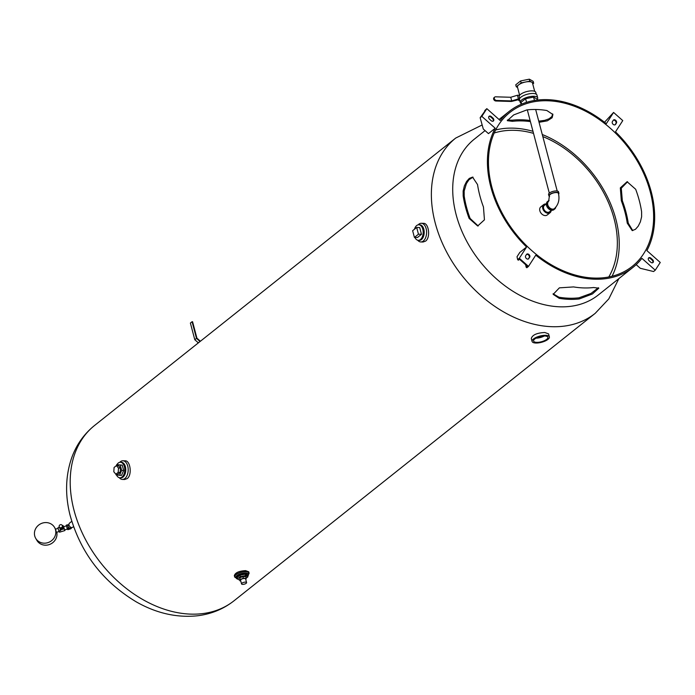 <?xml version="1.0" encoding="UTF-8"?>
<svg xmlns="http://www.w3.org/2000/svg" width="695" height="695" viewBox="0 0 695 695"><rect width="100%" height="100%" fill="white"/><g stroke="black" fill="none" stroke-linecap="round" stroke-linejoin="round"><path stroke-width="1.04" d="M544.298 335.98A7.393 2.667 -14.8 0 1 536.045 338.161M534.776 338.995A7.393 2.667 -14.8 0 1 542.5 336.111A7.393 2.667 -14.8 0 1 547.869 337.284A7.393 2.667 -14.8 0 1 541.414 341.749A7.393 2.667 -14.8 0 1 533.586 341.063A7.393 2.667 -14.8 0 1 534.776 338.995M535.88 343.035A8.948 3.232 -14.8 0 1 532.083 341.462A8.948 3.232 -14.8 0 1 539.902 336.059A8.948 3.232 -14.8 0 1 549.38 336.893A8.948 3.232 -14.8 0 1 545.167 341.019A8.948 3.232 -14.8 0 1 535.88 343.035M532.083 341.462L531.293 338.465C532.431 334.877 536.94 332.896 544.837 332.505L548.581 333.895L549.38 336.893M236.204 577.866A7.471 2.693 -14.8 0 1 234.615 576.746L234.328 575.625C235.275 572.654 239.045 570.986 245.63 570.63L248.758 571.811L249.053 572.923A7.471 2.693 -14.8 0 1 248.237 574.687M122.937 460.768L125.196 460.837C130.339 460.429 132.337 474.98 127.202 478.586L124.64 479.498L122.381 479.428A9.33 5.525 -88.3 0 0 124.883 478.516A9.33 5.525 -88.3 0 0 128.097 468.117A9.33 5.525 -88.3 0 0 122.937 460.768A9.33 5.525 -88.3 0 0 119.783 462.305M421.352 223.286L423.603 223.356C428.754 222.947 430.744 237.499 425.609 241.104L423.046 242.016L420.788 241.947A9.33 5.525 -88.3 0 0 423.298 241.035A9.33 5.525 -88.3 0 0 426.513 230.636A9.33 5.525 -88.3 0 0 421.352 223.286A9.33 5.525 -88.3 0 0 418.19 224.815M73.514 526.628L72.74 527.244A2.615 1.885 -128.5 0 1 71.733 527.557A2.615 1.885 -128.5 0 1 69.5 526.184A2.615 1.885 -128.5 0 1 69.066 523.717A2.615 1.885 -128.5 0 1 69.483 523.153L71.767 521.337M71.029 527.409L70.473 527.853A1.677 1.208 -128.5 0 1 68.475 527.297A1.677 1.208 -128.5 0 1 68.379 525.229L68.935 524.786M71.376 528.269L67.18 528.539L67.832 529.677L70.699 528.808L71.376 528.269L71.159 527.453M68.362 528.183L67.476 524.812L68.848 524.855M67.18 528.539L66.294 525.168L67.476 524.812M67.476 529.051L64.583 529.929L63.697 526.801M64.687 529.894L63.888 528.869L62.993 525.498L63.679 526.688M63.888 528.869L60.326 529.938L59.796 527.939M64.87 530.572L59.527 532.188L58.875 531.049L60.656 530.511L60.326 529.938M59.249 527.305L57.989 527.679L58.875 531.049M58.163 528.356L55.496 529.164L56.364 532.292L59.171 531.562M34.75 536.019A10.885 10.104 -30 0 0 35.697 538.321A10.885 10.104 -30 0 0 50.179 541.631A10.885 10.104 -30 0 0 54.557 527.436A10.885 10.104 -30 0 0 41.274 523.517A10.885 10.104 -30 0 0 34.75 536.019M56.79 532.283A10.885 10.104 150 0 1 49.866 544.35A10.885 10.104 150 0 1 36.852 540.328L35.697 538.321M62.993 525.498L62.454 525.663M63.028 526.723L63.115 526.88A1.677 1.564 150 0 1 62.437 529.069A1.677 1.564 150 0 1 60.204 528.556L59.909 528.044M62.35 525.585A1.677 1.564 150 0 1 62.611 526.958L62.871 526.054L63.106 526.462L62.576 528.252L60.734 528.808L59.84 527.792A1.677 1.564 150 0 1 59.466 527.244M60.395 524.699A1.677 1.564 -30 0 0 59.336 527.053A1.677 1.564 -30 0 0 61.568 527.566A1.677 1.564 -30 0 0 60.395 524.699M61.421 528.13A1.677 1.564 150 0 1 59.84 527.792L60.5 528.409L62.35 527.853L62.611 526.958A1.677 1.564 150 0 1 61.421 528.13M62.871 526.054L62.368 525.585M119.314 477.717A9.33 5.525 -88.3 0 0 122.381 479.428M116.473 474.911A7.775 4.604 -88.3 0 0 119.922 477.804A7.775 4.604 -88.3 0 0 122.007 477.039A7.775 4.604 -88.3 0 0 124.692 468.369A7.775 4.604 -88.3 0 0 120.391 462.253A7.775 4.604 -88.3 0 0 118.306 463.009A7.775 4.604 -88.3 0 0 116.942 464.625M116.734 464.625L122.233 465.137L123.649 470.48L121.564 475.371L119.566 475.31L121.642 470.419L120.226 465.077L116.734 464.625L116.265 465.737M122.233 465.137L120.226 465.077M123.649 470.48L121.642 470.419M115.9 474.207L116.074 474.859L119.566 475.31M116.421 465.607L118.428 465.667L120.487 468.109L120.209 472.4L117.872 474.259L115.865 474.207L118.202 472.339L118.48 468.048L116.421 465.607L114.084 467.474L113.806 471.766L115.865 474.207M120.487 468.109L118.48 468.048M120.209 472.4L118.202 472.339M417.73 240.235A9.33 5.525 -88.3 0 0 420.788 241.947M414.898 237.447A7.775 4.604 -88.3 0 0 418.329 240.322A7.775 4.604 -88.3 0 0 420.414 239.558A7.775 4.604 -88.3 0 0 423.099 230.888A7.775 4.604 -88.3 0 0 418.798 224.772A7.775 4.604 -88.3 0 0 416.713 225.528A7.775 4.604 -88.3 0 0 414.455 229.254M416.696 227.473L419.702 227.569L421.483 234.302L417.426 237.525L414.42 237.429L418.468 234.206L416.696 227.473L412.639 230.697L414.42 237.429M421.483 234.302L418.468 234.206M200.403 341.245L196.92 338.152L192.576 321.724L192.081 321.707L196.477 338.369L200.047 341.532M198.77 342.548L198.049 342.522L197.667 343.426M198.692 342.609L198.049 342.522M198.023 342.583L194.791 339.716L190.387 323.053L192.081 321.707M194.791 339.716L196.477 338.369M234.615 576.746A7.471 2.693 -14.8 0 1 241.148 572.228A7.471 2.693 -14.8 0 1 249.053 572.923M237.542 579.031A6.22 2.241 -14.8 0 1 236.265 578.11A6.22 2.241 -14.8 0 1 241.712 574.348A6.22 2.241 -14.8 0 1 248.297 574.93A6.22 2.241 -14.8 0 1 247.724 576.285M237.429 578.97L237.065 577.571L239.984 575.243L245.205 574.192L247.507 575.469L247.872 576.867L245.578 575.59L240.357 576.641L237.429 578.97L239.784 580.238M239.984 575.243L240.357 576.641M245.205 574.192L245.578 575.59M246.204 578.197L247.872 576.867M239.966 580.907L239.758 577.832L242.894 576.537L245.787 576.624L246.23 578.301L243.337 578.214L240.201 579.517L239.966 580.907L240.748 580.924M239.758 577.832L240.201 579.517M242.894 576.537L243.337 578.214M245.839 579.752L246.23 578.301M241.539 583.922L240.574 580.273A2.615 0.947 -14.8 0 1 240.991 579.543A2.615 0.947 -14.8 0 1 243.719 578.518A2.615 0.947 -14.8 0 1 245.622 578.935L246.586 582.584A2.615 0.947 165.2 0 0 244.683 582.167A2.615 0.947 165.2 0 0 241.956 583.183A2.615 0.947 165.2 0 0 241.539 583.922A2.615 0.947 165.2 0 0 244.301 584.165A2.615 0.947 165.2 0 0 246.586 582.584M633.041 267.332A99.559 71.75 -128.5 0 1 594.764 279.199A99.559 71.75 -128.5 0 1 535.776 255.161L528.504 266.402L519.321 258.253L517.636 259.6L517.028 256.724L519.834 252.389L526.584 247.012A99.559 71.75 -128.5 0 1 495.205 128.245L481.835 116.378L486.83 108.663L500.2 120.522A99.559 71.75 -128.5 0 1 509.044 111.521A99.559 71.75 -128.5 0 1 606.309 123.693L613.581 112.451L622.763 120.6L615.501 131.841A99.559 71.75 -128.5 0 1 646.88 250.608L660.25 262.467L655.255 270.19L641.885 258.332A99.559 71.75 -128.5 0 1 633.041 267.332L598.343 294.941A99.559 71.75 -128.5 0 1 560.066 306.816A99.559 71.75 -128.5 0 1 465.537 239.002A99.559 71.75 -128.5 0 1 474.346 139.139L485.067 130.608M495.205 128.245L488.455 133.614L483.294 129.035L480.149 117.724L485.944 109.645L484.762 110.583L484.936 111.2M583.791 287.93A99.559 71.75 51.5 0 0 593.634 287.522L598.803 288.199L592.418 293.968L579.283 298.946A99.559 71.75 -128.5 0 1 569.44 299.345A99.559 71.75 -128.5 0 1 559.232 298.346L553.185 294.359L559.371 287.852L573.584 286.922A99.559 71.75 51.5 0 0 583.791 287.93M463.183 195.973L463.148 190.969L464.39 185.869L466.58 181.482L469.29 178.407L472.548 177.103L477.534 184.557A99.559 71.75 51.5 0 0 483.459 206.997L484.441 219.82L477.682 225.979L469.116 218.412A99.559 71.75 -128.5 0 1 463.183 195.973L464.199 196.007A98.316 70.847 51.5 0 0 470.124 218.447L478.195 225.971M507.402 120.009L512.163 120.209A99.559 71.75 -128.5 0 1 530.111 120.487M538.747 121.156L544.724 120.357L549.067 118.784L551.821 116.586L552.707 113.954M627.594 181.76L621.278 188.232L622.338 200.733A99.559 71.75 -128.5 0 1 628.263 223.173L632.745 230.575M525.62 264.691L526.132 267.132L527.314 266.194L519.504 259.27L518.322 260.208L517.636 259.6M528.504 266.402L526.819 267.749L526.132 267.132M528.287 259.018A2.137 1.546 51.5 0 0 528.313 258.983L529.173 257.654A2.137 1.546 51.5 0 0 528.782 255.273A2.137 1.546 51.5 0 0 526.541 254.413M528.817 258.583A2.137 1.546 -128.5 0 1 528.574 258.853A2.137 1.546 -128.5 0 1 526.202 258.332A2.137 1.546 -128.5 0 1 525.663 255.777L526.523 254.448A2.137 1.546 -128.5 0 1 526.767 254.179A2.137 1.546 -128.5 0 1 529.138 254.7A2.137 1.546 -128.5 0 1 529.677 257.254L528.313 258.983M519.321 258.253L526.584 247.012M655.255 270.19L653.569 271.536L640.295 268.287L636.168 264.621M652.683 262.745A2.137 1.546 51.5 0 0 651.988 259.973L650.407 258.575A2.137 1.546 51.5 0 0 648.496 258.062M652.492 259.574A2.137 1.546 -128.5 0 1 652.961 262.58A2.137 1.546 -128.5 0 1 650.772 262.232L649.191 260.825A2.137 1.546 -128.5 0 1 648.722 257.828A2.137 1.546 -128.5 0 1 650.911 258.175L652.492 259.574L651.988 259.973M613.581 112.451L604.511 122.268M615.04 124.839A2.137 1.546 51.5 0 0 615.058 124.805L615.918 123.475A2.137 1.546 51.5 0 0 615.527 121.086A2.137 1.546 51.5 0 0 613.285 120.235M613.268 120.27A2.137 1.546 -128.5 0 1 613.511 119.992A2.137 1.546 -128.5 0 1 615.883 120.522A2.137 1.546 -128.5 0 1 616.422 123.076L615.57 124.396A2.137 1.546 -128.5 0 1 615.318 124.674A2.137 1.546 -128.5 0 1 612.947 124.153A2.137 1.546 -128.5 0 1 612.408 121.599L613.268 120.27M594.468 278.078A98.316 70.847 -128.5 0 1 501.121 211.106A98.316 70.847 -128.5 0 1 509.817 112.494A98.316 70.847 -128.5 0 1 626.482 145.307A98.316 70.847 -128.5 0 1 632.268 266.359A98.316 70.847 -128.5 0 1 594.468 278.078M492.894 118.02A2.137 1.546 -128.5 0 1 493.363 121.026A2.137 1.546 -128.5 0 1 491.174 120.678L489.593 119.279A2.137 1.546 -128.5 0 1 489.124 116.274A2.137 1.546 -128.5 0 1 491.313 116.621L492.894 118.02L492.39 118.428L490.809 117.029A2.137 1.546 51.5 0 0 488.898 116.517M493.085 121.191A2.137 1.546 51.5 0 0 492.39 118.428M486.83 108.663L484.762 110.583M481.835 116.378L480.149 117.724M530.407 121.616A98.316 70.847 51.5 0 0 512.467 121.338L507.298 120.678L513.683 114.918L526.81 109.923A98.316 70.847 -128.5 0 1 546.861 110.522L552.916 114.527L552.134 117.742L547.347 120.826L539.051 122.303M553.09 293.777L558.936 297.208A98.316 70.847 51.5 0 0 569.144 298.224A98.316 70.847 51.5 0 0 578.987 297.808L590.976 293.455L598.395 287.721M627.255 223.147A98.316 70.847 51.5 0 0 621.321 200.699L620.331 187.885L627.081 181.725L635.673 189.283A98.316 70.847 -128.5 0 1 641.598 211.732L641.624 216.736L640.382 221.835L638.184 226.214L635.465 229.298L632.215 230.601L627.255 223.147L628.263 223.173M473.052 177.155L468.951 179.753L466.406 183.619L464.173 190.995L464.199 196.007M612.052 276.245A98.316 70.847 51.5 0 0 542.282 134.517M532.969 131.32A98.316 70.847 51.5 0 0 513.231 128.149A98.316 70.847 51.5 0 0 495.648 129.974M494.206 133.006A95.424 68.77 -128.5 0 1 533.517 133.371M542.821 136.576A95.424 68.77 -128.5 0 1 608.777 276.975M550.119 212.679L547.234 214.972A5.16 3.718 -128.5 0 1 545.245 215.589A5.16 3.718 -128.5 0 1 540.345 212.071A5.16 3.718 -128.5 0 1 540.806 206.893L543.69 204.591A5.16 3.718 51.5 0 0 543.229 209.777A5.16 3.718 51.5 0 0 548.138 213.296A5.16 3.718 51.5 0 0 550.119 212.679A5.16 3.718 51.5 0 0 551.231 210.42M546.14 204.017A5.16 3.718 51.5 0 0 543.69 204.591M551.474 210.229L549.458 211.836A4.092 2.945 -128.5 0 1 544.602 210.472A4.092 2.945 -128.5 0 1 544.359 205.433L546.383 203.826M554.766 208.978L553.924 209.655A5.16 3.718 -128.5 0 1 547.79 207.927A5.16 3.718 -128.5 0 1 547.486 201.567L548.329 200.898A5.16 3.718 51.5 0 0 548.633 207.258A5.16 3.718 51.5 0 0 554.766 208.978A5.16 3.718 51.5 0 0 555.783 207.301M549.128 200.455A5.16 3.718 51.5 0 0 548.329 200.898M554.454 208.596A4.665 3.362 -128.5 0 1 548.92 207.032A4.665 3.362 -128.5 0 1 548.642 201.289L549.406 195.764A4.665 1.685 -14.8 0 1 553.481 192.941A4.665 1.685 -14.8 0 1 558.424 193.375C559.814 199.561 558.493 204.625 554.454 208.596M558.615 194.166A5.16 1.868 165.2 0 0 558.91 193.253A5.16 1.868 165.2 0 0 553.437 192.767A5.16 1.868 165.2 0 0 548.92 195.886A5.16 1.868 165.2 0 0 549.554 196.511M548.92 195.886L548.555 194.487A5.16 1.868 -14.8 0 1 553.072 191.368A5.16 1.868 -14.8 0 1 558.537 191.846L558.91 193.253M521.589 104.137L521.094 102.269L525.576 98.699L533.586 97.092L537.105 99.046L537.383 100.071M526.541 102.347L525.576 98.699M534.481 100.48L533.586 97.092M521.45 103.598A9.026 3.258 -14.8 0 1 520.251 102.469A9.026 3.258 -14.8 0 1 528.139 97.022A9.026 3.258 -14.8 0 1 537.695 97.865A9.026 3.258 -14.8 0 1 537.209 99.437M520.251 102.469L519.513 99.672A9.026 3.258 -14.8 0 1 527.401 94.216A9.026 3.258 -14.8 0 1 536.957 95.059L537.695 97.865M519.695 98.551L519.217 96.744A8.557 3.084 -14.8 0 1 526.706 91.575A8.557 3.084 -14.8 0 1 535.767 92.374L536.236 94.181M510.747 97.265L511.711 100.914L496.525 100.462A2.189 1.581 -128.5 0 1 494.345 98.733A2.189 1.581 -128.5 0 1 494.744 97.074A2.189 1.581 -128.5 0 1 495.587 96.814L510.747 97.265L517.462 95.241L519.643 95.302L517.454 87.005A7.775 2.806 -14.8 0 1 518.705 84.833A7.775 2.806 -14.8 0 1 525.49 82.019A7.775 2.806 -14.8 0 1 531.762 82.201A7.775 2.806 -14.8 0 1 532.492 83.035L534.681 91.323M517.462 95.241L518.427 98.89L511.711 100.914M519.539 98.916L518.427 98.89M519.66 100.236L519.052 100.714L518.088 99.455M519.791 100.74L519.052 100.714M494.744 97.074L494.067 97.613A2.189 1.581 51.5 0 0 493.667 99.272A2.189 1.581 51.5 0 0 495.848 101.001L511.451 101.461L519.478 99.472M493.667 99.272L494.345 98.733M532.744 84.008L533.673 83.27L529.842 81.141L521.137 82.896L516.272 86.771L517.584 87.501M516.272 86.771L515.751 84.807L520.625 80.933L521.137 82.896M520.625 80.933L529.321 79.178L533.152 81.306L533.673 83.27M529.321 79.178L529.842 81.141M552.143 326.702A112.008 80.716 -128.5 0 1 445.799 250.409A112.008 80.716 -128.5 0 1 455.711 138.062L94.537 425.496A112.008 80.716 -128.5 0 0 73.627 508.757A112.008 80.716 -128.5 0 0 190.969 614.128A112.008 80.716 -128.5 0 0 234.033 600.775L595.207 313.341A112.008 80.716 -128.5 0 1 552.143 326.702M120.391 462.253L121.408 462.279A7.775 4.604 91.7 0 1 125.708 468.404A7.775 4.604 91.7 0 1 123.032 477.074A7.775 4.604 91.7 0 1 120.947 477.83L119.922 477.804M418.798 224.772L419.823 224.798A7.775 4.604 91.7 0 1 424.124 230.922A7.775 4.604 91.7 0 1 421.439 239.584A7.775 4.604 91.7 0 1 419.354 240.348L418.329 240.322M236.144 577.658A7.159 2.58 -14.8 0 1 241.182 572.341A7.159 2.58 -14.8 0 1 248.176 574.478M236.265 578.11L236.048 577.267A6.22 2.241 -14.8 0 1 241.486 573.505A6.22 2.241 -14.8 0 1 248.08 574.087L248.297 574.93M529.173 257.654L529.677 257.254M650.407 258.575L650.911 258.175M615.918 123.475L616.422 123.076M615.058 124.805L615.57 124.396M490.809 117.029L491.313 116.621M512.467 121.338L512.163 120.209M559.232 298.346L558.936 297.208M621.321 200.699L622.338 200.733M578.987 297.808L579.283 298.946M470.124 218.447L469.116 218.412M495.848 101.001L496.525 100.462M94.537 425.496C84.008 434.001 76.389 444.783 71.681 457.857C65.521 475.736 64.965 494.805 70.021 515.056C80.49 552.664 102.599 581.619 136.35 601.922C156.305 613.225 176.539 617.855 197.05 615.822C210.967 614.206 223.295 609.194 234.033 600.775M66.468 525.846L63.61 526.714M55.548 529.147L54.557 527.436M455.711 138.062L482.165 124.97M618.871 278.599L608.803 298.893L595.207 313.341M509.044 111.521L499.036 119.488M557.208 191.021L535.663 109.489M549.302 193.114L527.305 109.862"/></g></svg>
